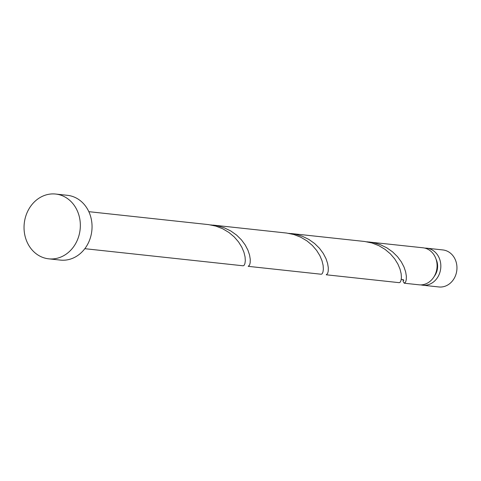 <?xml version="1.0" encoding="UTF-8"?>
<svg xmlns="http://www.w3.org/2000/svg" width="481" height="481" viewBox="0 0 481 481"><rect width="100%" height="100%" fill="white"/><g stroke="black" fill="none" stroke-linecap="round" stroke-linejoin="round"><path stroke-width="0.72" d="M426.749 248.196L442.869 249.94A18.615 16.059 96.2 0 1 456.95 268.458A18.615 16.059 96.2 0 1 441.841 286.959A18.615 16.059 96.2 0 1 438.87 286.959L422.751 285.215A18.615 16.059 -83.8 0 0 425.721 285.215A18.615 16.059 -83.8 0 0 440.83 266.714A18.615 16.059 -83.8 0 0 426.749 248.196A18.615 16.059 -83.8 0 0 424.867 248.124M420.893 284.884A18.615 16.059 -83.8 0 0 422.751 285.215M55.694 194.047L67.4 195.31A32.576 28.096 96.2 0 1 92.039 227.717A32.576 28.096 96.2 0 1 65.596 260.095A32.576 28.096 96.2 0 1 60.396 260.089L48.689 258.826A32.576 28.096 96.2 0 1 24.05 226.419A32.576 28.096 96.2 0 1 50.493 194.041A32.576 28.096 96.2 0 1 55.694 194.047A32.576 28.096 96.2 0 1 80.333 226.449A32.576 28.096 96.2 0 1 53.89 258.826A32.576 28.096 96.2 0 1 48.689 258.826M88.823 211.67L208.616 224.621L215.915 226.124L222.787 228.806L228.98 232.509L234.301 237.007L238.6 242.015L241.817 247.216L243.945 252.284L245.063 256.89L245.316 260.75L244.913 263.624L244.101 265.338L243.206 265.807L84.824 248.689M403.084 279.557L403.186 281.619L404.28 283.219L419.005 284.806A18.615 16.059 -83.8 0 0 421.975 284.812A18.615 16.059 -83.8 0 0 437.085 266.312A18.615 16.059 -83.8 0 0 423.003 247.793L366.756 241.787M404.28 283.219L405.639 281.992L406.271 279.647L406.355 276.226L405.663 271.933L404.022 267.045L401.322 261.868L397.528 256.722L392.67 251.948L386.868 247.841L380.285 244.655L373.154 242.58L369.258 241.985M291.209 233.544L364.712 241.492L372.011 242.995L378.884 245.677L385.077 249.38L390.398 253.878L394.697 258.886L397.913 264.093L400.042 269.156L401.16 273.767L401.413 277.627L401.01 280.495L400.198 282.209L399.302 282.678L326.232 274.783L327.591 273.557L328.222 271.212L328.307 267.791L327.615 263.498L325.974 258.61L323.274 253.427L319.48 248.286L314.622 243.512L308.82 239.406L302.236 236.219L295.106 234.145L288.708 233.345M213.161 225.108L286.664 233.057L293.963 234.56L300.835 237.241L307.028 240.945L312.349 245.442L316.648 250.451L319.865 255.658L321.993 260.72L323.112 265.332L323.364 269.186L322.961 272.06L322.15 273.773L321.254 274.242L248.184 266.342L249.543 265.121L250.174 262.776L250.258 259.349L249.567 255.062L247.925 250.174L245.226 244.991L241.432 239.851L236.574 235.077L230.772 230.964L224.188 227.778L217.057 225.709L210.66 224.91M434.187 276.467A14.893 12.843 -83.8 0 0 436.057 259.187M401.256 279.359L403.246 279.671L403.836 280.417"/></g></svg>
